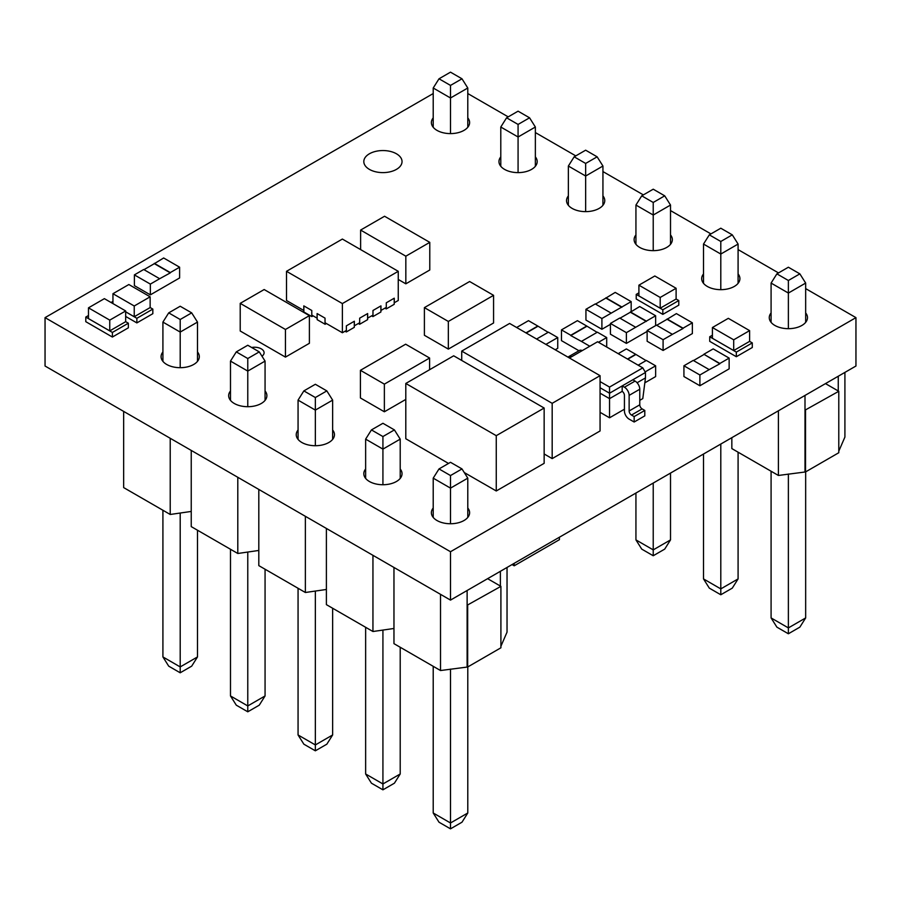 <?xml version="1.0" encoding="UTF-8"?>
<svg xmlns="http://www.w3.org/2000/svg" width="901" height="901" viewBox="0 0 901 901"><rect width="100%" height="100%" fill="white"/><g stroke="black" fill="none" stroke-linecap="round" stroke-linejoin="round"><path stroke-width="1.35" d="M844.913 372.395L844.913 437.064L838.786 451.187M825.485 383.612L838.786 391.282L838.786 452.73L805.539 471.933L778.396 475.458L731.837 448.585L731.837 437.672M838.786 391.282L804.998 410.18L804.998 471.617M838.257 390.978L838.257 376.235M805.539 471.933L805.539 410.484M778.396 475.458L778.396 410.788M804.998 395.438L804.998 410.18M771.087 322.344L771.087 283.072L776.887 273.859L788.375 280.493L799.863 273.859L788.375 267.225L776.887 273.859M805.663 322.344L805.663 283.072L788.375 293.062L771.087 283.072M788.375 328.674L788.375 280.493M799.863 273.859L805.663 283.072M788.375 474.016L788.375 627.907L805.663 617.928L799.863 627.141L788.375 633.775L788.375 627.907L771.087 617.928L771.087 471.234M805.663 617.928L805.663 471.854M788.375 633.775L776.887 627.141L771.087 617.928M703.512 283.331L703.512 244.058L709.312 234.846L720.8 241.479L732.288 234.846L720.8 228.212L709.312 234.846M738.088 283.331L738.088 244.058L720.8 254.048L703.512 244.058M720.8 289.66L720.8 241.479M635.937 244.317L635.937 205.045L641.737 195.832L653.225 202.466L664.713 195.832L653.225 189.199L641.737 195.832M670.513 244.317L670.513 205.045L653.225 215.035L635.937 205.045M653.225 250.647L653.225 202.466M568.362 205.304L568.362 166.032L574.162 156.819L585.65 163.441L597.138 156.819L585.65 150.185L574.162 156.819M602.938 205.304L602.938 166.032L585.65 176.022L568.362 166.032M585.65 211.634L585.65 163.441M500.787 166.28L500.787 127.018L506.587 117.806L518.075 124.428L529.563 117.806L518.075 111.172L506.587 117.806M535.363 166.28L535.363 127.018L518.075 136.997L500.787 127.018M518.075 172.62L518.075 124.428M433.212 127.266L433.212 88.005L439.012 78.792L450.5 85.415L461.988 78.792L450.5 72.159L439.012 78.792M467.788 127.266L467.788 88.005L450.5 97.984L433.212 88.005M450.5 133.607L450.5 85.415M732.288 234.846L738.088 244.058M664.713 195.832L670.513 205.045M597.138 156.819L602.938 166.032M529.563 117.806L535.363 127.018M461.988 78.792L467.788 88.005M720.8 444.047L720.8 588.894L738.088 578.915L732.288 588.128L720.8 594.761L720.8 588.894L703.512 578.915L703.512 454.036M738.088 578.915L738.088 452.189M720.8 594.761L709.312 588.128L703.512 578.915M653.225 483.06L653.225 549.88L670.513 539.902L664.713 549.114L653.225 555.748L653.225 549.88L635.937 539.902L635.937 493.05M670.513 539.902L670.513 473.081M653.225 555.748L641.737 549.114L635.937 539.902M507.038 567.461L507.038 632.13L500.911 646.265M487.61 578.679L500.911 586.36L500.911 647.796L467.664 666.999L440.521 670.535L393.962 643.652L393.962 567.461M393.962 628.481L372.946 631.511L326.387 604.639L326.387 528.448M326.387 589.468L305.371 592.498L258.812 565.625L258.812 489.434M258.812 550.455L237.796 553.484L191.237 526.612L191.237 450.421M191.237 511.441L170.221 514.471L123.662 487.599L123.662 411.408M500.911 586.36L467.123 605.247L467.123 666.695M170.221 514.471L170.221 438.291M197.488 361.357L197.488 322.085L180.2 332.075L162.912 322.085L162.912 361.357M180.2 367.687L180.2 319.506L191.688 312.872L180.2 306.239L168.712 312.872L180.2 319.506M197.488 322.085L191.688 312.872M168.712 312.872L162.912 322.085M180.2 672.788L180.2 666.92L197.488 656.942L191.688 666.154L180.2 672.788L168.712 666.154L162.912 656.942L180.2 666.92L180.2 513.029M197.488 656.942L197.488 530.216M162.912 656.942L162.912 510.248M237.796 553.484L237.796 477.305M305.371 592.498L305.371 516.318M372.946 631.511L372.946 555.331M500.382 586.055L500.382 571.302M467.664 666.999L467.664 605.562M440.521 670.535L440.521 594.345M467.123 590.504L467.123 605.247M265.063 400.371L265.063 361.098L247.775 371.088L230.487 361.098L230.487 400.371M247.775 406.7L247.775 358.519L259.263 351.886L247.775 345.252L236.287 351.886L247.775 358.519M332.638 439.384L332.638 400.123L315.35 410.101L298.062 400.123L298.062 439.384M315.35 445.713L315.35 397.532L326.838 390.899L315.35 384.276L303.862 390.899L315.35 397.532M400.213 478.397L400.213 439.136L382.925 449.115L365.637 439.136L365.637 478.397M382.925 484.738L382.925 436.546L394.413 429.912L382.925 423.29L371.437 429.912L382.925 436.546M467.788 517.411L467.788 478.149L450.5 488.128L433.212 478.149L433.212 517.411M450.5 523.751L450.5 475.559L461.988 468.925L450.5 462.303L439.012 468.925L450.5 475.559M265.063 361.098L259.263 351.886M236.287 351.886L230.487 361.098M332.638 400.123L326.838 390.899M303.862 390.899L298.062 400.123M400.213 439.136L394.413 429.912M371.437 429.912L365.637 439.136M467.788 478.149L461.988 468.925M439.012 468.925L433.212 478.149M247.775 711.801L247.775 705.933L265.063 695.955L259.263 705.168L247.775 711.801L236.287 705.168L230.487 695.955L247.775 705.933L247.775 552.043M265.063 695.955L265.063 569.229M230.487 695.955L230.487 549.261M315.35 750.815L315.35 744.947L332.638 734.968L326.838 744.181L315.35 750.815L303.862 744.181L298.062 734.968L315.35 744.947L315.35 591.067M332.638 734.968L332.638 608.243M298.062 734.968L298.062 588.274M382.925 789.828L382.925 783.96L400.213 773.982L394.413 783.194L382.925 789.828L371.437 783.194L365.637 773.982L382.925 783.96L382.925 630.081M400.213 773.982L400.213 647.256M365.637 773.982L365.637 627.287M450.5 828.841L450.5 822.985L467.788 812.995L461.988 822.208L450.5 828.841L439.012 822.208L433.212 812.995L450.5 822.985L450.5 669.094M467.788 812.995L467.788 666.92M433.212 812.995L433.212 666.301M298.062 429.98A19.112 11.037 0 0 0 296.238 434.687A19.112 11.037 0 0 0 301.835 442.481A19.112 11.037 0 0 0 322.659 444.88A19.112 11.037 0 0 0 334.462 434.687A19.112 11.037 0 0 0 332.638 429.98M365.637 468.993A19.112 11.037 0 0 0 363.813 473.701A19.112 11.037 0 0 0 369.41 481.506A19.112 11.037 0 0 0 390.234 483.893A19.112 11.037 0 0 0 402.037 473.701A19.112 11.037 0 0 0 400.213 468.993M162.912 351.953A19.112 11.037 0 0 0 161.088 356.661A19.112 11.037 0 0 0 166.685 364.454A19.112 11.037 0 0 0 187.509 366.853A19.112 11.037 0 0 0 199.312 356.661A19.112 11.037 0 0 0 197.488 351.953M230.487 390.966A19.112 11.037 0 0 0 228.663 395.674A19.112 11.037 0 0 0 234.26 403.468A19.112 11.037 0 0 0 255.084 405.867A19.112 11.037 0 0 0 266.887 395.674A19.112 11.037 0 0 0 265.063 390.966M433.212 508.006A19.112 11.037 0 0 0 431.388 512.714A19.112 11.037 0 0 0 436.985 520.519A19.112 11.037 0 0 0 457.809 522.907A19.112 11.037 0 0 0 469.612 512.714A19.112 11.037 0 0 0 467.788 508.006M396.44 153.778A19.112 11.037 0 0 0 375.616 151.391A19.112 11.037 0 0 0 363.813 161.583A19.112 11.037 0 0 0 369.41 169.388A19.112 11.037 0 0 0 390.234 171.776A19.112 11.037 0 0 0 402.037 161.583A19.112 11.037 0 0 0 396.44 153.778M261.988 356.21A9.562 5.519 0 0 0 264.094 352.753A9.562 5.519 0 0 0 261.29 348.856A9.562 5.519 0 0 0 251.649 347.493M500.787 156.887A19.112 11.037 0 0 0 498.963 161.583A19.112 11.037 0 0 0 504.56 169.388A19.112 11.037 0 0 0 525.384 171.776A19.112 11.037 0 0 0 537.187 161.583A19.112 11.037 0 0 0 535.363 156.887M703.512 273.927A19.112 11.037 0 0 0 701.688 278.623A19.112 11.037 0 0 0 707.285 286.428A19.112 11.037 0 0 0 728.109 288.827A19.112 11.037 0 0 0 739.912 278.623A19.112 11.037 0 0 0 738.088 273.927M771.087 312.94A19.112 11.037 0 0 0 769.263 317.636A19.112 11.037 0 0 0 774.86 325.441A19.112 11.037 0 0 0 795.684 327.84A19.112 11.037 0 0 0 807.487 317.636A19.112 11.037 0 0 0 805.663 312.94M433.212 117.873A19.112 11.037 0 0 0 431.388 122.57A19.112 11.037 0 0 0 436.985 130.375A19.112 11.037 0 0 0 457.809 132.762A19.112 11.037 0 0 0 469.612 122.57A19.112 11.037 0 0 0 467.788 117.873M568.362 195.9A19.112 11.037 0 0 0 566.538 200.596A19.112 11.037 0 0 0 572.135 208.401A19.112 11.037 0 0 0 592.959 210.789A19.112 11.037 0 0 0 604.762 200.596A19.112 11.037 0 0 0 602.938 195.9M635.937 234.913A19.112 11.037 0 0 0 634.113 239.61A19.112 11.037 0 0 0 639.71 247.415A19.112 11.037 0 0 0 660.534 249.814A19.112 11.037 0 0 0 672.337 239.61A19.112 11.037 0 0 0 670.513 234.913M712.409 335.206L709.729 336.749L709.729 341.355L736.331 356.717L752.29 347.504L752.29 342.898L736.331 352.111L736.331 356.717M638.91 292.848L636.23 294.402L636.23 299.008L662.832 314.37L678.791 305.157L678.791 300.551L662.832 309.764L662.832 314.37M317.163 313.582L317.107 318.166L317.107 313.559L325.036 318.132L325.036 324.281L326.421 323.538M317.163 318.132L317.163 319.664L325.036 324.214M485.583 299.943L493.568 295.337L493.568 322.986L485.605 327.581M485.605 327.604L456.345 344.497M456.323 344.486L448.338 349.104L424.394 335.273L424.394 307.624L448.338 321.454L448.338 349.104M405.799 399.425L392.363 407.184M392.363 379.546L429.597 358.024L405.653 344.205L360.423 370.311L360.423 397.96L384.367 411.78L392.352 407.173M397.859 251.57L405.833 256.188L405.833 283.826L398.253 279.445M405.833 283.826L429.777 270.007L429.777 242.358L421.803 237.751M301.407 311.036L309.392 315.643L309.392 343.292L285.448 357.111L240.218 331.005L240.218 303.355L248.203 307.962M125.667 316.442L136.862 322.907L152.832 313.694L152.832 309.088L136.862 318.301L136.862 322.907M85.786 317.073L112.388 332.435L128.359 323.211L128.359 327.818L112.388 337.042L85.786 321.68L85.786 317.073L88.478 315.519M578.96 350.737L561.469 340.634L561.469 329.879L577.428 320.666L586.742 326.038L570.784 335.262L561.469 329.879M638.145 365.175L646.332 360.445L655.646 365.829L655.646 376.573L644.834 382.824M729.146 358.102L719.843 363.475L703.872 354.262L713.187 348.89L729.146 358.102L729.146 368.858L699.886 385.752L683.927 376.539L683.927 365.783L693.229 360.411L709.2 369.624L699.886 374.996L699.886 385.752M536.591 339.024L548.427 332.187L557.742 337.56L557.742 348.315L555.219 349.779M647.132 331.422L626.386 343.405L610.416 334.181L610.416 323.436L619.73 318.053L635.689 327.277L626.386 332.649L610.416 323.436M672.405 334.339L683.048 328.505L667.089 319.281L676.392 313.604L692.362 322.817L692.362 333.573L663.091 350.466L647.132 341.254L647.132 330.498L656.446 325.126L672.405 334.339L663.091 339.711L647.132 330.498M610.416 324.349L601.902 329.27L585.943 320.058L585.943 309.302L595.257 303.93L611.216 313.143L601.902 318.515L585.943 309.302M433.212 93.546L45.05 317.636L450.5 551.727L855.95 317.636L805.663 288.613M778.509 272.924L738.088 249.6M710.934 233.911L670.513 210.586M643.359 194.898L602.938 171.573M575.784 155.884L535.363 132.56M508.209 116.871L467.788 93.546M159.657 278.724L170.3 272.879L154.341 263.666L163.655 257.979L179.614 267.203L179.614 277.947L150.354 294.852L134.384 285.628L134.384 274.884L143.698 269.5L159.657 278.724L150.354 284.097L134.384 274.884M346.322 330.487L346.322 331.962L345.038 331.219M346.322 331.962L354.296 327.345L354.296 321.263M359.623 322.806L359.623 324.281L358.339 323.538M359.623 324.281L367.597 319.664L367.597 313.582M372.924 315.125L372.924 316.6L371.64 315.857M372.924 316.6L380.898 311.994L380.898 305.901M386.225 307.444L386.225 308.919L384.952 308.176M386.225 308.919L394.21 304.313L394.21 298.231M317.107 318.166L311.791 315.091L311.791 310.485L303.806 305.878L303.862 311.994L311.836 316.6L313.12 315.857M639.778 389.232L629.135 395.37A6.656 3.841 -120 0 0 624.427 387.216L635.07 381.078A6.656 3.841 60 0 1 639.778 389.232L639.778 404.819A3.334 1.926 -120 0 0 642.131 408.896L631.488 415.046L634.158 416.577L634.158 422.017L629.135 419.123A6.656 3.841 -120 0 1 624.427 410.969L624.427 395.37A3.334 1.926 60 0 0 622.186 391.361L622.186 385.921L609.549 393.219L609.549 398.647L622.186 391.361M634.158 422.017L644.801 415.868L644.801 410.439L642.131 408.896M530.847 400.348L544.148 408.029L544.148 463.328L496.26 490.977L482.959 483.296M482.925 483.308L464.252 472.529M448.518 463.441L405.799 438.753L405.799 383.454L482.936 428.02M475.03 358.778L461.729 351.097L509.617 323.448L600.066 375.672L600.066 430.971L552.178 458.609L544.148 453.969M45.05 317.636L45.05 366.02L450.5 600.1L855.95 366.02L855.95 317.636M450.5 551.727L450.5 600.1M150.354 284.097L150.354 294.852M179.614 267.203L170.3 272.575L154.341 263.362M154.341 263.666L143.969 269.658M601.902 318.515L601.902 329.27M621.859 307.309L605.9 298.085L615.203 292.408L631.173 301.621L611.216 313.143M631.173 301.621L631.173 311.453M605.9 298.085L595.516 304.076M621.859 306.993L605.9 297.78M663.091 339.711L663.091 350.466M692.362 322.817L683.048 328.189L667.089 318.977M667.089 319.281L656.705 325.272M626.386 332.649L626.386 343.405M646.332 321.432L630.373 312.219L639.687 306.531L655.646 315.755L635.689 327.277M655.646 315.755L655.646 325.576M630.373 312.219L620.001 318.211M646.332 321.128L630.373 311.915M516.633 327.502L528.482 320.666L537.784 326.038L525.947 332.874M557.742 337.56L545.905 344.396M548.168 332.345L537.784 326.038M537.784 326.353L526.218 333.032M709.2 369.624L719.843 363.79L703.872 354.262M703.872 354.566L693.5 360.558M699.886 374.996L683.927 365.783M618.187 353.665L626.386 348.924L635.689 354.307L627.501 359.037M655.646 365.829L645.127 371.899M646.073 360.603L635.689 354.307M635.689 354.611L627.76 359.195M589.806 346.243L581.415 341.4L597.386 332.187L606.7 337.56L598.501 342.29M606.7 337.56L606.7 347.031M597.115 332.345L586.742 326.038M586.742 326.353L570.784 335.566L581.415 341.4M88.478 307.838L104.381 298.648L125.667 310.946L125.667 321.691L109.753 330.881L88.478 318.594L88.478 307.838L109.753 320.125L109.753 330.881M128.359 323.211L125.667 321.657M112.388 332.435L112.388 337.042M125.667 310.946L109.753 320.125M125.667 311.802L134.238 316.747L150.14 307.568L150.14 296.812L128.854 284.525L112.952 293.703L134.238 305.991L134.238 316.747M150.14 307.534L152.832 309.088M111.037 302.488L112.952 301.385M125.667 311.836L136.862 318.301M112.952 303.603L112.952 293.703M134.238 305.991L150.14 296.812M240.218 303.355L264.162 289.536L301.418 311.048M309.392 315.643L285.448 329.473L285.448 357.111M248.192 307.984L285.448 329.473M559.42 537.221L559.42 539.676L551.435 544.283M512.061 564.567L514.189 565.794L514.189 563.328M522.175 561.188L514.189 565.794M522.186 561.177L551.446 544.283M405.833 256.188L429.777 242.358M368.588 234.677L360.614 230.07L360.614 249.588M360.614 230.07L384.558 216.251L421.814 237.763M397.837 251.593L368.577 234.699M360.423 370.311L384.367 384.13L392.352 379.524M384.367 384.13L384.367 411.78M429.597 358.024L429.597 369.725M493.568 295.337L469.624 281.517L424.394 307.624M456.323 316.848L448.338 321.454M485.594 299.965L456.334 316.87M303.806 310.485L286.507 300.495L286.507 271.314L342.38 303.569L398.253 271.314L398.253 300.495L394.21 302.77M394.255 302.804L394.255 298.197L386.281 302.804L386.281 307.41L380.898 310.451M380.954 310.485L380.954 305.878L372.98 310.485L372.98 315.091L367.597 318.132M367.653 318.166L367.653 313.559L359.668 318.166L359.668 322.772L354.296 325.813M354.352 325.847L354.352 321.24L346.367 325.847L346.367 330.453L342.38 332.751L325.092 322.772L325.092 324.304M342.38 303.569L342.38 332.751M398.253 271.314L342.38 239.058L286.507 271.314M311.836 316.6L311.836 315.125M303.862 305.901L303.862 310.451M660.196 308.21L660.196 297.454L638.91 285.166L638.91 295.922L660.196 308.21L676.11 299.031L678.791 300.551M636.23 294.402L662.832 309.764M638.91 285.166L654.824 275.988L676.11 288.275L660.196 297.454M676.11 299.031L676.11 288.275M733.696 350.557L733.696 339.812L712.409 327.525L712.409 338.269L733.696 350.557L749.609 341.378L752.29 342.898M709.729 336.749L736.331 352.111M712.409 327.525L728.323 318.335L749.609 330.622L733.696 339.812M749.609 341.378L749.609 330.622M600.066 381.596L609.549 387.07L642.796 367.867L645.465 372.485L645.465 377.913L642.796 398.591L639.778 400.337M645.465 372.485L622.186 385.921L624.427 387.216M637.086 382.756L645.465 377.913M635.07 381.078L632.829 379.772M629.135 395.37L629.135 410.969L639.778 404.819M631.488 415.046A3.334 1.926 60 0 1 629.135 410.969M609.549 387.07L609.549 393.219L600.066 387.745M600.066 393.185L609.549 398.647L609.549 417.794L600.066 412.32M642.796 367.867L597.577 341.761L569.455 357.99M624.427 409.2L609.549 417.794M634.158 416.577L644.801 410.439M571.617 356.751A6.656 3.841 -120 0 0 568.711 356.638L579.354 350.5A6.656 3.841 60 0 1 582.26 350.602M568.711 356.638A6.656 3.841 -120 0 0 568.069 357.201M405.799 383.454L453.687 355.805L530.858 400.359M544.148 408.029L496.26 435.679L496.26 490.977M482.959 427.998L496.26 435.679M600.066 375.672L552.178 403.321L475.018 358.801M552.178 403.321L552.178 458.609M461.729 351.097L461.729 360.445"/></g></svg>
